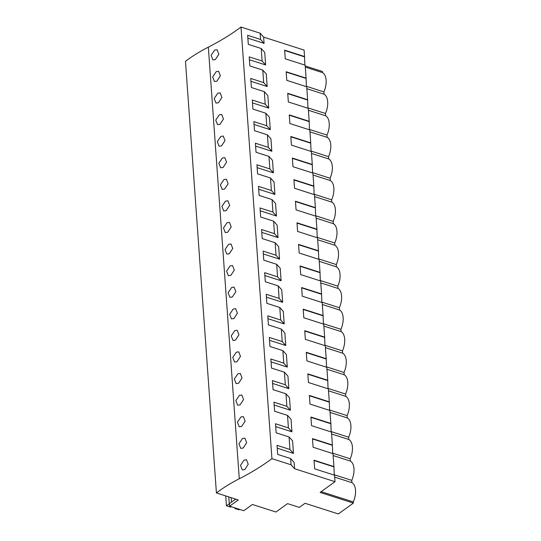 <?xml version="1.0" encoding="UTF-8"?>
<svg xmlns="http://www.w3.org/2000/svg" width="541" height="541" viewBox="0 0 541 541"><rect width="100%" height="100%" fill="white"/><g stroke="black" fill="none" stroke-linecap="round" stroke-linejoin="round"><path stroke-width="0.81" d="M353.381 503.096L338.314 513.95L305.043 503.286L299.329 507.397L287.575 503.63L275.93 512.023L252.424 504.483L243.761 510.724L229.621 506.187L238.277 499.952L216.414 492.939A161.177 80.217 -4.1 0 1 239.278 478.758A239.467 119.182 -4.1 0 0 271.934 458.667L291.058 464.793L294.581 468.722L335.021 481.693L320.116 492.425L353.381 503.096L353.3 501.947L321.192 491.654M277.249 448.198L293.479 453.399L292.586 440.881L289.063 436.959L289.956 449.476L277.046 445.331L277.695 454.399L290.612 458.538L291.058 464.793M294.581 468.722L294.128 462.467L290.612 458.538M335.021 481.693L334.554 475.214L314.632 468.831L314.017 460.195L333.939 466.585L333.013 453.635L313.09 447.245L312.468 438.616L332.39 445L331.464 432.056L311.542 425.666L310.919 417.037L330.842 423.42L329.915 410.47L309.993 404.086L309.378 395.451L329.3 401.841L328.367 388.891L308.444 382.507L307.829 373.872L327.751 380.262L326.825 367.312L306.903 360.921L306.28 352.292L326.203 358.683L325.276 345.733L305.354 339.342L304.732 330.713L324.654 337.097L323.728 324.154L303.805 317.763L303.19 309.134L323.112 315.518L322.179 302.568L302.257 296.184L301.641 287.548L321.564 293.939L320.637 280.989L300.715 274.605L300.093 265.969L320.015 272.36L319.089 259.41L299.166 253.019L298.544 244.39L318.466 250.774L317.54 237.83L297.618 231.44L297.002 222.811L316.925 229.195L315.991 216.244L296.069 209.861L295.454 201.225L315.376 207.616L314.449 194.665L294.527 188.282L293.905 179.646L313.827 186.036L312.901 173.086L292.979 166.696L292.356 158.067L312.279 164.45L311.352 151.507L291.43 145.116L290.815 136.488L310.737 142.871L309.804 129.921L289.881 123.537L289.266 114.902L309.188 121.292L308.262 108.342L288.339 101.958L287.717 93.323L307.64 99.713L306.713 86.763L286.791 80.372L286.169 71.743L306.091 78.134L305.165 65.184L285.242 58.793L284.627 50.164L304.549 56.548L304.083 50.076L263.643 37.113L264.089 43.368L260.566 39.439L260.12 33.184L263.643 37.113M247.859 38.161L264.089 43.368M249.408 59.747L265.638 64.947L264.738 52.43L261.215 48.501L262.115 61.018L249.198 56.879L249.847 65.941L262.764 70.087L263.663 82.604L250.747 78.459L251.396 87.527L264.312 91.666L265.205 104.183L252.295 100.044L252.945 109.106L265.861 113.245L266.754 125.762L253.844 121.624L254.493 130.685L267.403 134.824L268.302 147.341L255.386 143.203L256.035 152.264L268.951 156.41L269.851 168.927L256.934 164.782L257.584 173.85L270.5 177.989L271.393 190.506L258.483 186.361L259.132 195.429L272.049 199.568L272.941 212.086L260.032 207.947L260.681 217.009L273.59 221.147L274.49 233.665L261.574 229.526L262.223 238.588L275.139 242.733L276.038 255.244L263.122 251.105L263.771 260.167L276.688 264.312L277.58 276.83L264.671 272.684L265.32 281.753L278.236 285.891L279.129 298.409L266.219 294.27L266.869 303.332L279.778 307.471L280.678 319.988L267.761 315.849L268.41 324.911L281.327 329.05L282.226 341.567L269.31 337.428L269.959 346.49L282.875 350.636L283.768 363.153L270.858 359.008L271.508 368.076L284.424 372.215L285.317 384.732L272.407 380.594L273.056 389.655L285.966 393.794L286.865 406.311L273.949 402.173L274.598 411.234L287.514 415.373L288.414 427.89L275.497 423.752L276.147 432.814L289.063 436.959M250.95 81.326L267.186 86.526L266.287 74.016L262.764 70.087M252.498 102.905L268.728 108.112L267.836 95.595L264.312 91.666M254.047 124.484L270.277 129.691L269.377 117.174L265.861 113.245M255.595 146.07L271.825 151.27L270.926 138.753L267.403 134.824M257.137 167.649L273.374 172.85L272.475 160.332L268.951 156.41M258.686 189.228L274.916 194.435L274.023 181.918L270.5 177.989M260.235 210.807L276.465 216.015L275.565 203.497L272.049 199.568M261.783 232.387L278.013 237.594L277.114 225.076L273.59 221.147M263.325 253.972L279.562 259.173L278.662 246.655L275.139 242.733M264.874 275.552L281.104 280.752L280.211 268.241L276.688 264.312M266.422 297.131L282.652 302.338L281.753 289.82L278.236 285.891M267.971 318.71L284.201 323.917L283.301 311.4L279.778 307.471M269.513 340.296L285.749 345.496L284.85 332.979L281.327 329.05M271.061 361.875L287.291 367.075L286.399 354.558L282.875 350.636M272.61 383.454L288.84 388.661L287.94 376.144L284.424 372.215M274.159 405.033L290.389 410.24L289.489 397.723L285.966 393.794M275.7 426.612L291.937 431.819L291.038 419.302L287.514 415.373M304.549 56.548L304.847 65.082M306.091 78.134L306.389 86.661M307.64 99.713L307.937 108.241M309.188 121.292L309.486 129.82M310.737 142.871L311.034 151.399M312.279 164.45L312.576 172.985M313.827 186.036L314.125 194.564M315.376 207.616L315.673 216.143M316.925 229.195L317.222 237.722M318.466 250.774L318.764 259.308M320.015 272.36L320.313 280.887M321.564 293.939L321.861 302.466M323.112 315.518L323.41 324.045M324.654 337.097L324.952 345.631M326.203 358.683L326.5 367.211M327.751 380.262L328.049 388.79M329.3 401.841L329.597 410.369M330.842 423.42L331.139 431.948M332.39 445L332.688 453.534M333.939 466.585L334.237 475.113M305.3 67.104L322.524 72.629L322.443 71.48L305.219 65.961M322.524 72.629A15.209 8.284 107.8 0 1 323.91 91.916L324.073 94.208A15.209 8.284 107.8 0 1 325.459 113.495L325.621 115.788A15.209 8.284 107.8 0 1 327.001 135.074L327.17 137.367A15.209 8.284 107.8 0 1 328.549 156.66L328.712 158.953A15.209 8.284 107.8 0 1 330.098 178.239L330.26 180.532A15.209 8.284 107.8 0 1 331.647 199.818L331.809 202.111A15.209 8.284 107.8 0 1 333.188 221.397L333.357 223.69A15.209 8.284 107.8 0 1 334.737 242.983L334.899 245.276A15.209 8.284 107.8 0 1 336.286 264.563L336.448 266.855A15.209 8.284 107.8 0 1 337.834 286.142L337.997 288.434A15.209 8.284 107.8 0 1 339.376 307.721L339.545 310.013A15.209 8.284 107.8 0 1 340.925 329.3L341.087 331.592A15.209 8.284 107.8 0 1 342.473 350.886L342.636 353.178A15.209 8.284 107.8 0 1 344.022 372.465L344.184 374.757A15.209 8.284 107.8 0 1 345.564 394.044L345.733 396.337A15.209 8.284 107.8 0 1 347.112 415.623L347.275 417.916A15.209 8.284 107.8 0 1 348.661 437.209L348.823 439.502A15.209 8.284 107.8 0 1 350.21 458.788L350.372 461.081A15.209 8.284 107.8 0 1 351.751 480.367L351.921 482.66A15.209 8.284 107.8 0 1 353.3 501.947M229.621 506.187L229.431 503.597L235.66 499.113M216.414 492.939L185.475 61.322A161.177 80.217 -4.1 0 1 208.339 47.141A239.467 119.182 -4.1 0 0 240.995 27.05L260.12 33.184M271.934 458.667L240.995 27.05M244.052 460.114L240.488 465.388L242.307 469.946L244.755 469.602L248.224 464.293L246.459 459.755L244.052 460.114M230.128 265.888L232.542 265.53L234.3 270.067L230.831 275.376L228.39 275.721L226.571 271.163L230.128 265.888M228.586 244.309L225.022 249.584L226.841 254.142L229.283 253.79L232.758 248.481L230.993 243.95L228.586 244.309M219.301 114.827L215.737 120.102L217.556 124.66L220.004 124.308L223.474 119L221.709 114.462L219.301 114.827M220.85 136.406L217.286 141.681L219.105 146.239L221.553 145.887L225.022 140.579L223.257 136.048L220.85 136.406M222.398 157.986L218.835 163.26L220.654 167.818L223.095 167.473L226.571 162.165L224.806 157.627L222.398 157.986M225.489 201.151L221.925 206.425L223.744 210.983L226.192 210.632L229.661 205.323L227.896 200.785L225.489 201.151M236.316 352.211L238.73 351.853L240.488 356.391L237.019 361.699L234.578 362.044L232.758 357.486L236.316 352.211M239.413 395.376L235.849 400.651L237.668 405.209L240.116 404.857L243.585 399.549L241.82 395.011L239.413 395.376M237.864 373.79L234.3 379.072L236.119 383.623L238.567 383.278L242.037 377.97L240.272 373.432L237.864 373.79M242.503 438.535L244.917 438.176L246.676 442.714L243.207 448.016L240.765 448.367L238.946 443.809L242.503 438.535M240.961 416.955L237.398 422.23L239.217 426.788L241.658 426.436L245.134 421.128L243.369 416.597L240.961 416.955M231.676 287.467L228.113 292.749L229.932 297.307L232.38 296.955L235.849 291.646L234.084 287.109L231.676 287.467M233.225 309.053L229.661 314.328L231.48 318.886L233.928 318.534L237.398 313.225L235.633 308.688L233.225 309.053M234.774 330.632L231.21 335.907L233.029 340.465L235.47 340.113L238.946 334.805L237.181 330.274L234.774 330.632M227.037 222.73L223.474 228.004L225.293 232.562L227.741 232.211L231.21 226.902L229.445 222.365L227.037 222.73M216.211 71.662L212.647 76.937L214.466 81.495L216.907 81.15L220.383 75.841L218.618 71.304L216.211 71.662M217.752 93.241L214.195 98.523L216.015 103.074L218.456 102.729L221.925 97.421L220.167 92.883L217.752 93.241M223.94 179.565L220.383 184.839L222.202 189.397L224.643 189.052L228.113 183.744L226.354 179.206L223.94 179.565M214.662 50.083L217.069 49.725L218.835 54.256L215.365 59.564L212.917 59.916L211.098 55.358L214.662 50.083M260.566 39.439L247.656 35.3L248.305 44.362L261.215 48.501M293.479 453.399L289.956 449.476M314.037 460.513L333.641 466.795M334.696 477.135L351.921 482.66M334.21 474.741L351.751 480.367M284.647 50.482L304.245 56.764M265.638 64.947L262.115 61.018M306.362 86.29L323.91 91.916M306.848 88.683L324.073 94.208M291.937 431.819L288.414 427.89M312.495 438.934L332.093 445.216M333.148 455.556L350.372 461.081M332.661 453.162L350.21 458.788M290.389 410.24L286.865 406.311M310.947 417.354L330.544 423.637M331.599 433.977L348.823 439.502M331.112 431.583L348.661 437.209M288.84 388.661L285.317 384.732M309.398 395.769L328.996 402.058M330.051 412.398L347.275 417.916M329.57 409.997L347.112 415.623M287.291 367.075L283.768 363.153M307.849 374.189L327.454 380.479M328.509 390.812L345.733 396.337M328.022 388.418L345.564 394.044M285.749 345.496L282.226 341.567M306.307 352.61L325.905 358.893M326.96 369.233L344.184 374.757M326.473 366.839L344.022 372.465M284.201 323.917L280.678 319.988M304.759 331.031L324.357 337.314M325.411 347.653L342.636 353.178M324.925 345.259L342.473 350.886M282.652 302.338L279.129 298.409M303.21 309.452L322.808 315.734M323.863 326.074L341.087 331.592M323.383 323.68L340.925 329.3M281.104 280.752L277.58 276.83M301.662 287.866L321.266 294.155M322.321 304.495L339.545 310.013M321.834 302.094L339.376 307.721M279.562 259.173L276.038 255.244M300.12 266.287L319.717 272.569M320.772 282.909L337.997 288.434M320.286 280.515L337.834 286.142M278.013 237.594L274.49 233.665M298.571 244.708L318.169 250.99M319.224 261.33L336.448 266.855M318.737 258.936L336.286 264.563M276.465 216.015L272.941 212.086M297.023 223.129L316.62 229.411M317.675 239.751L334.899 245.276M317.195 237.357L334.737 242.983M274.916 194.435L271.393 190.506M295.474 201.543L315.078 207.832M316.133 218.172L333.357 223.69M315.646 215.771L333.188 221.397M273.374 172.85L269.851 168.927M293.932 179.964L313.53 186.246M314.585 196.586L331.809 202.111M314.098 194.192L331.647 199.818M271.825 151.27L268.302 147.341M292.383 158.385L311.981 164.667M313.036 175.007L330.26 180.532M312.549 172.613L330.098 178.239M270.277 129.691L266.754 125.762M290.835 136.805L310.433 143.088M311.488 153.428L328.712 158.953M311.007 151.034L328.549 156.66M268.728 108.112L265.205 104.183M289.286 115.226L308.891 121.509M309.946 131.848L327.17 137.367M309.459 129.448L327.001 135.074M267.186 86.526L263.663 82.604M287.744 93.64L307.342 99.929M308.397 110.263L325.621 115.788M307.91 107.869L325.459 113.495M286.196 72.061L305.793 78.344M235.362 508.026L234.794 508.445L234.753 507.837M239.677 509.412L239.095 509.825L234.794 508.445M231.318 506.734L230.73 507.147L226.429 505.767L229.445 503.779M231.487 502.122L231.169 497.666M229.262 503.718L228.775 496.902M226.429 505.767L225.719 495.921M239.278 478.758L208.339 47.141"/></g></svg>
